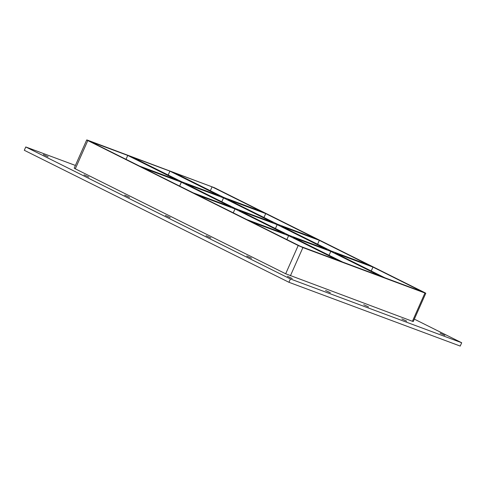 <?xml version="1.0" encoding="UTF-8"?>
<svg xmlns="http://www.w3.org/2000/svg" width="486" height="486" viewBox="0 0 486 486"><rect width="100%" height="100%" fill="white"/><g stroke="black" fill="none" stroke-linecap="round" stroke-linejoin="round"><path stroke-width="0.73" d="M401.886 318.919L406.715 321.173L401.886 318.919M363.728 304.71L368.558 306.964L363.728 304.71M325.571 290.5L330.401 292.754L325.571 290.5M84.005 174.826L88.835 177.08L84.005 174.826M124.683 195.117L129.513 197.377L124.683 195.117M165.368 215.413L170.197 217.667L165.368 215.413M206.046 235.704L210.875 237.958L206.046 235.704M246.73 255.994L251.56 258.248L246.73 255.994M440.043 333.129L444.872 335.383L440.043 333.129M43.321 154.536L48.15 156.79L43.321 154.536M287.408 276.291L292.238 278.545L287.408 276.291M181.734 181.8L132.216 157.106L169.912 171.139L219.429 195.84L181.734 181.8M235.364 208.549L185.846 183.854L223.536 197.887L273.053 222.588L235.364 208.549M342.612 262.051L293.094 237.35L330.79 251.384L380.301 276.084L342.612 262.051M288.988 235.297L239.47 210.602L277.16 224.635L326.677 249.336L288.988 235.297M127.739 155.435L177.256 180.136L139.567 166.097L90.05 141.402L127.739 155.435L126.014 159.335M286.886 239.586L288.617 235.68L338.135 260.381L300.445 246.347L250.928 221.646L288.617 235.68M181.363 182.183L230.88 206.884L193.191 192.845L143.674 168.15L181.363 182.183L179.638 186.083M234.993 208.931L284.51 233.632L246.815 219.593L197.298 194.898L234.993 208.931L233.262 212.838M86.721 139.925L74.194 168.186L75.287 168.83L87.808 140.563L86.721 139.925L87.583 140.168L214.32 187.675L424.709 292.621L425.803 293.265L424.94 293.015L412.414 321.282L413.276 321.525L425.803 293.265M87.808 140.563L298.204 245.509L285.677 273.776L412.414 321.282M290.385 275.835L302.906 247.574L298.204 245.509M302.906 247.574L424.94 293.015M174.389 172.809L212.078 186.843L261.596 211.544L223.906 197.504L174.389 172.809M315.22 238.292L277.53 224.253L228.013 199.558L265.702 213.591L315.22 238.292M368.85 265.04L331.154 251.001L281.637 226.306L319.332 240.339L368.85 265.04M372.956 267.087L422.474 291.788L384.784 277.755L335.267 253.054L372.956 267.087L371.225 270.994M330.79 251.384L329.058 255.29M277.16 224.635L275.434 228.542M319.332 240.339L317.601 244.245M265.702 213.591L263.977 217.491M221.804 201.787L223.536 197.887M168.18 175.039L169.912 171.139M210.353 190.743L212.078 186.843M75.409 165.447L25.776 146.96L290.409 278.964L461.7 342.752L414.339 319.126M75.287 168.83L285.677 273.776M25.776 146.96L24.3 150.283L288.933 282.287L460.224 346.075L461.7 342.752M288.933 282.287L290.409 278.964"/></g></svg>
